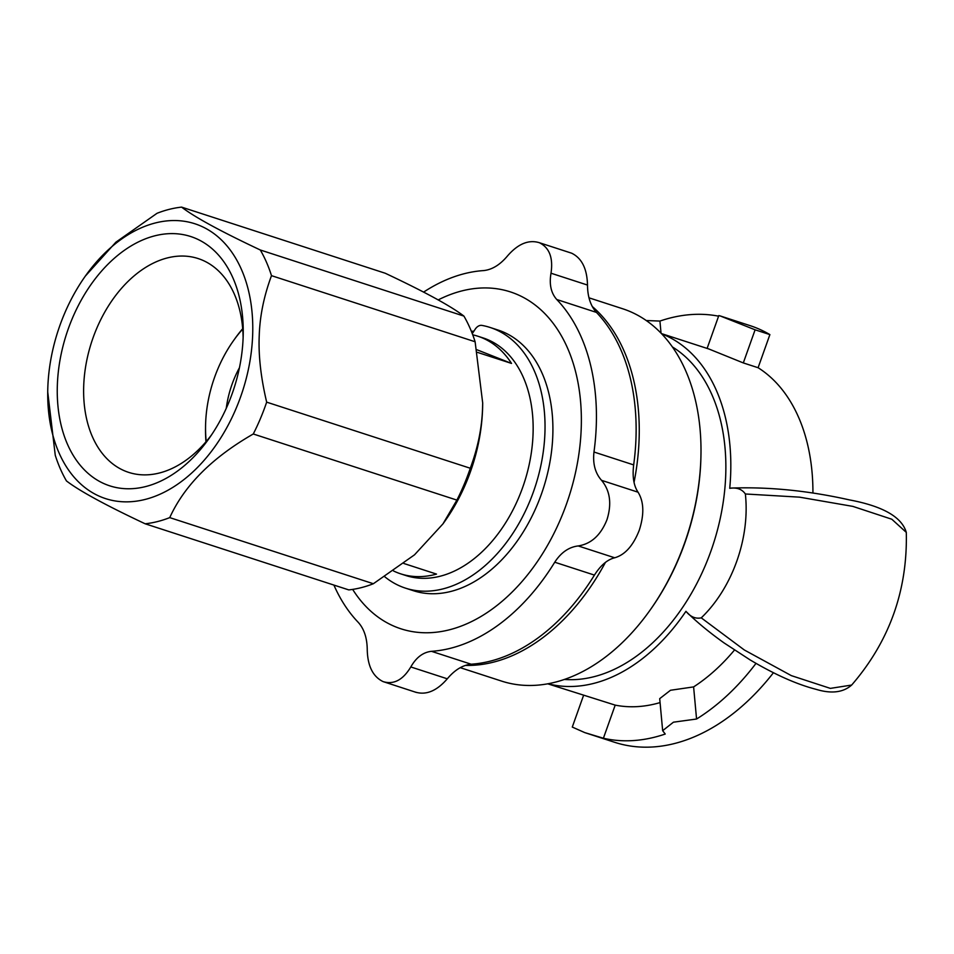<?xml version="1.0" encoding="UTF-8"?>
<svg xmlns="http://www.w3.org/2000/svg" width="954" height="954" viewBox="0 0 954 954"><rect width="100%" height="100%" fill="white"/><g stroke="black" fill="none" stroke-linecap="round" stroke-linejoin="round"><path stroke-width="1.43" d="M460.245 667.669L501.625 681.108A195.761 131.497 -72 0 0 649.996 610.238A195.761 131.497 -72 0 0 700.987 453.21A195.761 131.497 -72 0 0 627.72 310.575A195.761 131.497 -72 0 0 622.533 308.714L588.988 297.815M649.996 610.238L650.711 609.236A192.97 129.625 -72 0 0 700.963 454.45L700.987 453.21M465.361 665.403A195.761 131.497 -72 0 0 605.444 562.383M634.04 482.366A195.761 131.497 -72 0 0 592.243 306.484M333.9 585.076A195.761 131.497 -72 0 0 358.287 622.402C364.142 628.924 367.123 638.035 367.242 649.746C367.636 666.023 372.919 676.636 383.067 681.597L416.373 692.449M383.067 681.597C393.728 684.865 402.97 679.975 410.804 666.953C416.218 657.437 423.111 652.226 431.482 651.32A195.761 131.497 -72 0 0 554.739 562.216C561.059 552.485 568.882 547.059 578.207 545.938C591.194 543.899 600.781 535.17 606.959 519.739C611.931 503.843 610.131 490.714 601.557 480.339C595.201 473.16 592.672 463.716 593.972 452.017A195.761 131.497 -72 0 0 556.754 299.508C551.007 293.021 549.099 284.256 551.007 273.214C553.296 257.807 549.409 247.646 539.356 242.71L571.661 253.204C581.821 258.164 587.092 268.778 587.497 285.055C587.604 296.766 590.586 305.876 596.441 312.399A195.761 131.497 108 0 1 633.671 464.908C632.252 476.571 633.706 485.658 638.047 492.192C643.938 501.685 644.344 514.361 639.275 530.233C633.194 545.688 625.001 554.87 614.698 557.78C607.388 559.569 600.638 565.34 594.425 575.095A195.761 131.497 108 0 1 471.169 664.211C462.69 665.069 454.724 669.935 447.295 678.807C436.765 690.958 426.128 695.383 415.384 692.091M539.356 242.71C528.599 239.418 517.962 243.854 507.445 256.006C500.003 264.866 492.049 269.732 483.559 270.59A195.761 131.497 -72 0 0 423.6 292.115M352.658 589.393A177.122 118.976 -72 0 0 396.292 627.136A177.122 118.976 -72 0 0 566.449 504.117A177.122 118.976 -72 0 0 515.065 293.582A177.122 118.976 -72 0 0 438.172 299.926M473.911 331.145A132.844 89.235 -72 0 0 471.371 331.336M405.474 588.141L413.356 590.693A137.03 92.049 -72 0 0 543.22 488.782A137.03 92.049 -72 0 0 497.988 330.024L490.106 327.461A137.03 92.049 108 0 1 535.337 486.23A137.03 92.049 108 0 1 405.474 588.141A137.03 92.049 108 0 1 384.748 576.741M564.386 679.451A177.122 118.976 -72 0 0 710.945 551.042A177.122 118.976 -72 0 0 672.355 346.91M661.659 333.817A184.11 123.674 108 0 1 729.727 488.317C736.762 487.232 741.973 489.128 745.36 493.981A111.224 74.71 108 0 1 701.25 617.858C695.538 619.027 690.434 616.833 685.938 611.299A184.11 123.674 108 0 1 548.037 683.768M729.738 488.317L730.943 488.09C768.721 486.719 808.205 490.642 849.394 499.896C882.844 506.169 901.804 516.996 906.288 532.38L891.823 519.238L852.888 506.395L799.524 497.153L745.372 493.981M812.927 492.956A184.11 123.674 -72 0 0 758.096 367.719L743.309 362.925L708.858 348.985L661.444 333.59M547.739 683.815L615.199 705.125A184.11 123.674 -72 0 0 660.073 702.585M583.538 695.442L572.281 727.067L584.754 732.6L603.405 738.241A219.074 147.154 -72 0 0 665.236 734.031L662.66 730.681L659.703 698.65L670.495 690.267L693.606 686.904A184.11 123.674 -72 0 0 734.461 650.056M701.262 617.858L744.358 650.008L791.319 675.623L830.362 688.383L851.648 685.055C843.205 692.532 831.339 693.963 816.052 689.325C796.745 684.352 774.743 674.538 750.047 659.87L724.158 642.984C709.561 632.585 696.992 622.223 686.451 611.872L686.009 611.383M769.89 334.604L755.103 329.81L720.055 315.893L749.927 325.588A219.05 147.143 108 0 1 769.89 334.604L758.096 367.719M773.444 672.713A219.074 147.154 108 0 1 614.626 742.295L584.754 732.6M662.66 730.681L673.441 722.19L696.563 719.018A219.074 147.154 -72 0 0 756.009 663.364M696.563 719.018L693.606 686.904M720.055 315.893L718.803 315.595L707.117 348.425M661.039 333.173L659.929 321.069L646.228 320.532M603.405 738.241L615.199 705.125M659.929 321.069A219.05 147.143 108 0 1 718.589 316.179M242.721 329.07A107.206 72.015 -72 0 0 233.468 340.685A107.206 72.015 -72 0 0 214.567 377.355A107.206 72.015 -72 0 0 205.551 426.676A107.206 72.015 -72 0 0 206.219 441.511M205.969 441.797A112.417 75.509 108 0 1 205.527 428.978L205.551 426.676M233.468 340.685L234.803 338.813A112.417 75.509 108 0 1 242.698 328.701M403.828 563.48L436.515 574.093A124.914 83.904 108 0 1 400.68 573.843A124.914 83.904 108 0 1 393.501 570.945M472.719 334.818A124.914 83.904 108 0 1 477.823 336.213A124.914 83.904 108 0 1 511.523 363.426L477.453 352.372M476.917 349.748L511.523 363.426M400.68 573.843L405.927 575.548A124.914 83.904 -72 0 0 522.625 487.601A124.914 83.904 -72 0 0 483.082 337.919L477.823 336.213M239.442 367.719A79.242 53.221 -72 0 0 232.06 384.271A79.242 53.221 -72 0 0 226.265 408.312M211.538 434.869A112.417 75.509 108 0 1 128.671 472.373A112.417 75.509 108 0 1 83.725 385.476A112.417 75.509 108 0 1 198.098 258.546A112.417 75.509 108 0 1 243.127 337.573M47.724 391.963A144.495 97.058 108 0 1 47.843 386.93A144.495 97.058 108 0 1 85.359 276.064A144.495 97.058 108 0 1 196.548 224.333A144.495 97.058 108 0 1 252.643 335.462A144.495 97.058 108 0 1 146.833 498.99A144.495 97.058 108 0 1 47.724 391.963L55.26 455.261A163.134 109.579 108 0 0 66.458 480.935C79.468 490.928 105.703 505.215 145.163 523.794L348.782 589.906A163.134 109.579 108 0 0 373.36 583.729L169.74 517.617C184.372 485.443 212.205 457.574 253.275 433.987L456.894 500.099L442.954 523.889L414.513 554.823L373.36 583.729M181.606 207.125L385.225 273.238C424.685 291.817 450.908 306.103 463.918 316.096L260.299 249.984C220.851 231.405 194.616 217.118 181.606 207.125A163.134 109.579 108 0 0 157.016 213.302L115.863 242.209L85.359 276.064M266.667 402.147C260.836 377.45 258.367 355.305 259.226 335.701C259.858 316.012 263.948 296.002 271.496 275.658L475.116 341.759L482.688 402.958L482.557 408.205C481.925 427.893 477.835 447.903 470.286 468.247L266.667 402.147A163.134 109.579 108 0 1 253.275 433.987M482.688 402.958L482.664 405.056A144.495 97.058 108 0 1 482.533 410.101A144.495 97.058 108 0 1 445.029 520.967L442.954 523.889M470.286 468.247A163.134 109.579 108 0 1 456.894 500.099M463.918 316.096A163.134 109.579 108 0 1 475.116 341.759M260.299 249.984A163.134 109.579 108 0 1 271.496 275.658M243.115 337.859A131.056 88.03 108 0 1 209.105 438.411A131.056 88.03 108 0 1 108.243 485.324A131.056 88.03 108 0 1 57.371 384.534A131.056 88.03 108 0 1 153.332 236.21A131.056 88.03 108 0 1 243.234 333.28A131.056 88.03 108 0 1 243.115 337.859M169.74 517.617A163.134 109.579 108 0 1 145.163 523.794M472.278 333.638L475.14 329.285A9.325 6.261 108 0 1 481.889 325.397A137.03 92.049 108 0 1 490.106 327.461M410.804 666.953L447.295 678.807M551.007 273.214L587.497 285.055M431.482 651.32L471.169 664.211M554.739 562.216L594.425 575.095M578.207 545.938L614.698 557.78M601.557 480.339L638.047 492.192M593.972 452.017L633.671 464.908M556.754 299.508L596.441 312.399M743.309 362.925L755.103 329.81M851.66 685.055C889.426 641.315 907.636 590.431 906.3 532.38"/></g></svg>

